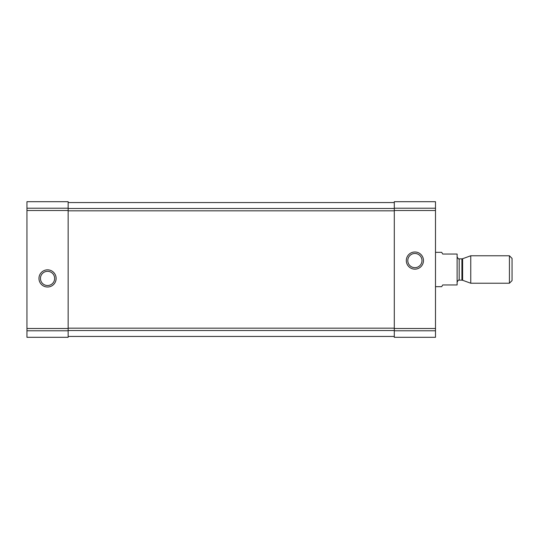 <?xml version="1.0" encoding="UTF-8"?>
<svg xmlns="http://www.w3.org/2000/svg" width="539" height="539" viewBox="0 0 539 539"><rect width="100%" height="100%" fill="white"/><g stroke="black" fill="none" stroke-linecap="round" stroke-linejoin="round"><path stroke-width="0.81" d="M26.95 330.791L26.95 201.694L68.15 201.694L26.95 201.694L68.15 201.694L68.15 337.306L26.95 337.306L26.95 330.791L68.15 330.791M38.963 278.427A8.584 8.584 0 0 0 51.838 285.859A8.584 8.584 0 0 0 51.838 270.996A8.584 8.584 0 0 0 38.963 278.427M394.292 330.791L394.292 201.694L435.492 201.694L394.292 201.694L435.492 201.694L435.492 337.306L394.292 337.306L394.292 330.791L435.492 330.791M406.312 260.573A8.584 8.584 0 0 0 419.187 268.004A8.584 8.584 0 0 0 419.187 253.141A8.584 8.584 0 0 0 406.312 260.573M68.15 336.444L394.292 336.444M68.15 202.556L394.292 202.556M407.794 260.573A7.095 7.095 0 0 0 418.439 266.717A7.095 7.095 0 0 0 418.439 254.428A7.095 7.095 0 0 0 407.794 260.573M40.452 278.427A7.095 7.095 0 0 0 51.097 284.572A7.095 7.095 0 0 0 51.097 272.283A7.095 7.095 0 0 0 40.452 278.427M435.492 286.667L441.71 286.667L442.701 284.949L457.119 284.949L457.119 254.051L442.701 254.051L441.71 252.333L435.492 252.333M509.416 283.231L512.05 280.597L512.05 258.403L509.416 255.769L470.756 255.769L470.756 283.231L509.416 283.231L509.416 255.769M26.95 208.209L68.15 208.209M26.95 210.506L68.15 210.506M26.95 328.494L68.15 328.494M394.292 208.209L435.492 208.209M394.292 210.506L435.492 210.506M394.292 328.494L435.492 328.494M68.15 330.515L394.292 330.515M68.15 328.177L394.292 328.177M68.15 210.823L394.292 210.823M68.15 208.485L394.292 208.485M462.61 258.733L461.91 258.855L461.91 280.145L462.61 280.267L462.61 258.733L470.756 255.769M461.91 280.145L459.181 280.145L459.181 258.855C458.716 259.293 458.035 258.605 457.119 256.8M462.61 280.267L470.756 283.231M461.91 258.855L459.181 258.855M459.181 280.145C458.716 279.707 458.035 280.395 457.119 282.2"/></g></svg>

